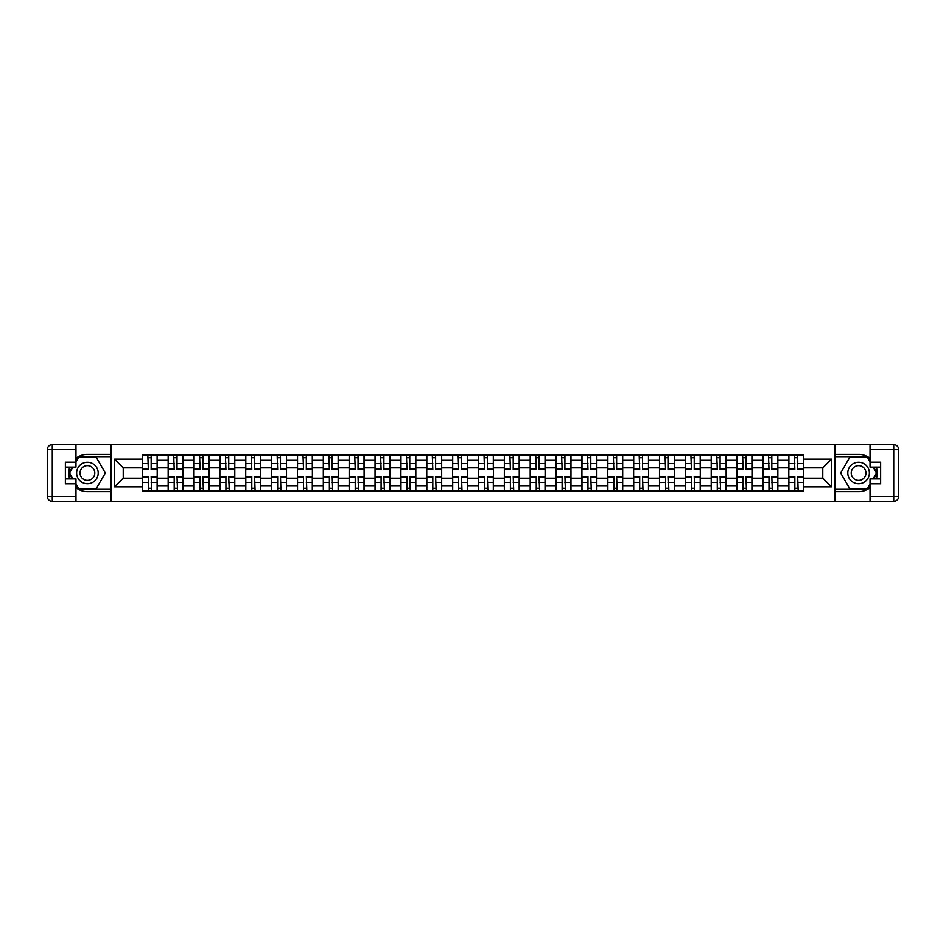 <?xml version="1.0" encoding="UTF-8"?>
<svg xmlns="http://www.w3.org/2000/svg" width="946" height="946" viewBox="0 0 946 946"><rect width="100%" height="100%" fill="white"/><g stroke="black" fill="none" stroke-linecap="round" stroke-linejoin="round"><path stroke-width="1.42" d="M75.976 487.734A18.648 18.648 0 0 0 87.422 491.648L110.954 491.648L110.954 501.427L835.046 501.427L835.046 491.648L858.578 491.648A18.648 18.648 0 0 0 870.024 487.734M870.024 458.266A18.648 18.648 0 0 0 858.578 454.352L835.046 454.352L835.046 444.573L110.954 444.573L110.954 454.352L87.422 454.352A18.648 18.648 0 0 0 75.976 458.266M168.151 490.82L168.151 460.241L157.202 460.241L157.202 490.82M157.202 460.241L157.202 455.18M168.151 460.241L168.151 455.18M183.063 455.18L183.063 490.82M194.013 490.82L194.013 455.18M208.924 455.18L208.924 490.82M219.862 490.82L219.862 455.18M234.785 455.18L234.785 490.82M245.724 490.82L245.724 455.18M260.647 455.18L260.647 490.82M271.585 490.82L271.585 455.18M286.508 455.18L286.508 490.82M297.446 490.82L297.446 455.18M312.369 455.18L312.369 490.82M323.307 490.82L323.307 455.18M338.23 455.18L338.23 490.82M349.169 490.82L349.169 455.18M364.092 455.18L364.092 490.82M375.03 490.82L375.03 455.18M389.953 455.18L389.953 490.82M400.891 490.82L400.891 455.18M415.814 455.18L415.814 490.82M426.752 490.82L426.752 455.18M441.664 455.18L441.664 490.82M452.614 490.82L452.614 455.18M467.525 455.18L467.525 490.82M478.475 490.82L478.475 455.18M493.386 455.18L493.386 490.82M504.336 490.82L504.336 455.18M519.248 455.18L519.248 490.82M530.186 490.82L530.186 455.18M545.109 455.18L545.109 490.82M556.047 490.82L556.047 455.18M570.97 455.18L570.97 490.82M581.908 490.82L581.908 455.18M596.831 455.18L596.831 490.82M607.77 490.82L607.77 455.18M622.693 455.18L622.693 490.82M633.631 490.82L633.631 455.18M648.554 455.18L648.554 490.82M659.492 490.82L659.492 455.18M674.415 455.18L674.415 490.82M685.353 490.82L685.353 455.18M700.277 455.18L700.277 490.82M711.215 490.82L711.215 455.18M726.138 455.18L726.138 490.82M737.076 490.82L737.076 455.18M751.987 455.18L751.987 490.82M762.937 490.82L762.937 455.18M777.849 455.18L777.849 490.82M788.798 490.82L788.798 455.18M788.798 478.144L777.849 478.144M762.937 478.144L751.987 478.144M737.076 478.144L726.138 478.144M711.215 478.144L700.277 478.144M685.353 478.144L674.415 478.144M659.492 478.144L648.554 478.144M633.631 478.144L622.693 478.144M607.77 478.144L596.831 478.144M581.908 478.144L570.97 478.144M556.047 478.144L545.109 478.144M530.186 478.144L519.248 478.144M504.336 478.144L493.386 478.144M478.475 478.144L467.525 478.144M452.614 478.144L441.664 478.144M426.752 478.144L415.814 478.144M400.891 478.144L389.953 478.144M375.03 478.144L364.092 478.144M349.169 478.144L338.23 478.144M323.307 478.144L312.369 478.144M297.446 478.144L286.508 478.144M271.585 478.144L260.647 478.144M245.724 478.144L234.785 478.144M219.862 478.144L208.924 478.144M194.013 478.144L183.063 478.144M168.151 478.144L157.202 478.144M788.798 467.856L777.849 467.856M762.937 467.856L751.987 467.856M737.076 467.856L726.138 467.856M711.215 467.856L700.277 467.856M685.353 467.856L674.415 467.856M659.492 467.856L648.554 467.856M633.631 467.856L622.693 467.856M607.77 467.856L596.831 467.856M581.908 467.856L570.97 467.856M556.047 467.856L545.109 467.856M530.186 467.856L519.248 467.856M504.336 467.856L493.386 467.856M478.475 467.856L467.525 467.856M452.614 467.856L441.664 467.856M426.752 467.856L415.814 467.856M400.891 467.856L389.953 467.856M375.03 467.856L364.092 467.856M349.169 467.856L338.23 467.856M323.307 467.856L312.369 467.856M297.446 467.856L286.508 467.856M271.585 467.856L260.647 467.856M245.724 467.856L234.785 467.856M219.862 467.856L208.924 467.856M194.013 467.856L183.063 467.856M168.151 467.856L157.202 467.856M123.228 478.144L142.29 478.144L142.29 467.856L123.228 467.856L123.228 478.144L114.442 486.93L114.442 459.07L142.29 459.07L142.29 467.856M803.71 467.856L803.71 478.144L822.772 478.144L822.772 467.856L803.71 467.856L803.71 455.18L142.29 455.18L142.29 459.07M803.71 459.07L831.558 459.07L831.558 486.93L803.71 486.93L803.71 478.144M142.29 478.144L142.29 490.82L803.71 490.82L803.71 486.93M142.29 486.93L114.442 486.93M834.88 501.427L834.88 444.573M111.12 501.427L111.12 444.573M151.159 488.337L148.333 488.337M148.333 457.663L151.159 457.663M177.02 488.337L174.194 488.337M174.194 457.663L177.02 457.663M202.882 488.337L200.055 488.337M200.055 457.663L202.882 457.663M228.731 488.337L225.917 488.337M225.917 457.663L228.731 457.663M254.592 488.337L251.778 488.337M251.778 457.663L254.592 457.663M280.454 488.337L277.639 488.337M277.639 457.663L280.454 457.663M306.315 488.337L303.5 488.337M303.5 457.663L306.315 457.663M332.176 488.337L329.362 488.337M329.362 457.663L332.176 457.663M358.037 488.337L355.223 488.337M355.223 457.663L358.037 457.663M383.899 488.337L381.084 488.337M381.084 457.663L383.899 457.663M409.76 488.337L406.946 488.337M406.946 457.663L409.76 457.663M435.621 488.337L432.795 488.337M432.795 457.663L435.621 457.663M461.482 488.337L458.656 488.337M458.656 457.663L461.482 457.663M487.344 488.337L484.518 488.337M484.518 457.663L487.344 457.663M513.205 488.337L510.379 488.337M510.379 457.663L513.205 457.663M539.054 488.337L536.24 488.337M536.24 457.663L539.054 457.663M564.916 488.337L562.101 488.337M562.101 457.663L564.916 457.663M590.777 488.337L587.963 488.337M587.963 457.663L590.777 457.663M616.638 488.337L613.824 488.337M613.824 457.663L616.638 457.663M642.5 488.337L639.685 488.337M639.685 457.663L642.5 457.663M668.361 488.337L665.546 488.337M665.546 457.663L668.361 457.663M694.222 488.337L691.408 488.337M691.408 457.663L694.222 457.663M720.083 488.337L717.269 488.337M717.269 457.663L720.083 457.663M745.945 488.337L743.118 488.337M743.118 457.663L745.945 457.663M771.806 488.337L768.98 488.337M768.98 457.663L771.806 457.663M797.667 488.337L794.841 488.337M794.841 457.663L797.667 457.663M114.442 459.07L123.228 467.856M822.772 478.144L831.558 486.93M822.772 467.856L831.558 459.07M151.159 469.441L151.159 455.345L157.119 455.345L157.119 469.441L151.159 469.441M148.333 457.497L151.159 457.497M151.656 455.345L142.373 455.345L142.373 469.441L148.333 469.441L147.836 455.345M148.333 476.559L148.333 490.655L142.373 490.655L142.373 476.559L148.333 476.559M151.159 488.503L148.333 488.503M147.836 490.655L157.119 490.655L157.119 476.559L151.159 476.559L151.656 490.655M177.02 469.441L177.02 455.345L182.98 455.345L182.98 469.441L177.02 469.441M174.194 457.497L177.02 457.497M177.517 455.345L168.234 455.345L168.234 469.441L174.194 469.441L173.697 455.345M202.882 469.441L202.882 455.345L208.841 455.345L208.841 469.441L202.882 469.441M200.055 457.497L202.882 457.497M203.378 455.345L194.096 455.345L194.096 469.441L200.055 469.441L199.559 455.345M69.72 467.111A18.648 18.648 0 0 0 69.72 478.889M110.954 444.573L75.976 444.573L75.976 467.111L65.369 467.111M110.954 501.427L52.278 501.427A4.978 4.978 0 0 1 47.3 496.461L47.3 449.539A4.978 4.978 0 0 1 52.278 444.573L75.976 444.573M110.954 491.648L110.954 454.352M65.369 478.889L75.976 478.889L75.976 501.427M75.976 462.145L65.369 462.145L65.369 483.855L75.976 483.855M110.954 457.001L78.175 457.001L75.976 460.82M75.976 485.18L78.175 488.999L110.954 488.999M72.345 467.111L68.94 473L72.345 478.889M876.28 478.889A18.648 18.648 0 0 0 876.28 467.111M835.046 501.427L870.024 501.427L870.024 478.889L880.631 478.889M835.046 444.573L893.722 444.573A4.978 4.978 0 0 1 898.7 449.539L898.7 496.461A4.978 4.978 0 0 1 893.722 501.427L870.024 501.427M835.046 454.352L835.046 491.648M880.631 467.111L870.024 467.111L870.024 444.573M870.024 483.855L880.631 483.855L880.631 462.145L870.024 462.145M835.046 488.999L867.825 488.999L870.024 485.18M870.024 460.82L867.825 457.001L835.046 457.001M873.655 478.889L877.06 473L873.655 467.111M76.638 473A10.773 10.773 0 0 0 87.422 483.773A10.773 10.773 0 0 0 98.195 473A10.773 10.773 0 0 0 87.422 462.227A10.773 10.773 0 0 0 76.638 473M80.043 473A7.379 7.379 0 0 0 87.422 480.379A7.379 7.379 0 0 0 94.789 473A7.379 7.379 0 0 0 87.422 465.621A7.379 7.379 0 0 0 80.043 473M75.976 461.814L78.471 457.497L96.362 457.497L105.313 473L96.362 488.503L78.471 488.503L75.976 484.186M72.913 478.889L69.519 473L72.913 467.111M847.805 473A10.773 10.773 0 0 0 858.578 483.773A10.773 10.773 0 0 0 869.362 473A10.773 10.773 0 0 0 858.578 462.227A10.773 10.773 0 0 0 847.805 473M851.211 473A7.379 7.379 0 0 0 858.578 480.379A7.379 7.379 0 0 0 865.957 473A7.379 7.379 0 0 0 858.578 465.621A7.379 7.379 0 0 0 851.211 473M870.024 484.186L867.529 488.503L849.638 488.503L840.687 473L849.638 457.497L867.529 457.497L870.024 461.814M873.087 467.111L876.481 473L873.087 478.889M174.194 476.559L174.194 490.655L168.234 490.655L168.234 476.559L174.194 476.559M177.02 488.503L174.194 488.503M173.697 490.655L182.98 490.655L182.98 476.559L177.02 476.559L177.517 490.655M200.055 476.559L200.055 490.655L194.096 490.655L194.096 476.559L200.055 476.559M202.882 488.503L200.055 488.503M199.559 490.655L208.841 490.655L208.841 476.559L202.882 476.559L203.378 490.655M228.731 469.441L228.731 455.345L234.703 455.345L234.703 469.441L228.731 469.441M225.917 457.497L228.731 457.497M229.239 455.345L219.945 455.345L219.945 469.441L225.917 469.441L225.42 455.345M254.592 469.441L254.592 455.345L260.564 455.345L260.564 469.441L254.592 469.441M251.778 457.497L254.592 457.497M255.089 455.345L245.806 455.345L245.806 469.441L251.778 469.441L251.281 455.345M280.454 469.441L280.454 455.345L286.425 455.345L286.425 469.441L280.454 469.441M277.639 457.497L280.454 457.497M280.95 455.345L271.668 455.345L271.668 469.441L277.639 469.441L277.143 455.345M225.917 476.559L225.917 490.655L219.945 490.655L219.945 476.559L225.917 476.559M228.731 488.503L225.917 488.503M225.42 490.655L234.703 490.655L234.703 476.559L228.731 476.559L229.239 490.655M251.778 476.559L251.778 490.655L245.806 490.655L245.806 476.559L251.778 476.559M254.592 488.503L251.778 488.503M251.281 490.655L260.564 490.655L260.564 476.559L254.592 476.559L255.089 490.655M277.639 476.559L277.639 490.655L271.668 490.655L271.668 476.559L277.639 476.559M280.454 488.503L277.639 488.503M277.143 490.655L286.425 490.655L286.425 476.559L280.454 476.559L280.95 490.655M306.315 469.441L306.315 455.345L312.286 455.345L312.286 469.441L306.315 469.441M303.5 457.497L306.315 457.497M306.811 455.345L297.529 455.345L297.529 469.441L303.5 469.441L303.004 455.345M303.5 476.559L303.5 490.655L297.529 490.655L297.529 476.559L303.5 476.559M306.315 488.503L303.5 488.503M303.004 490.655L312.286 490.655L312.286 476.559L306.315 476.559L306.811 490.655M332.176 469.441L332.176 455.345L338.148 455.345L338.148 469.441L332.176 469.441M329.362 457.497L332.176 457.497M332.673 455.345L323.39 455.345L323.39 469.441L329.362 469.441L328.865 455.345M329.362 476.559L329.362 490.655L323.39 490.655L323.39 476.559L329.362 476.559M332.176 488.503L329.362 488.503M328.865 490.655L338.148 490.655L338.148 476.559L332.176 476.559L332.673 490.655M358.037 469.441L358.037 455.345L364.009 455.345L364.009 469.441L358.037 469.441M355.223 457.497L358.037 457.497M358.534 455.345L349.251 455.345L349.251 469.441L355.223 469.441L354.726 455.345M355.223 476.559L355.223 490.655L349.251 490.655L349.251 476.559L355.223 476.559M358.037 488.503L355.223 488.503M354.726 490.655L364.009 490.655L364.009 476.559L358.037 476.559L358.534 490.655M383.899 469.441L383.899 455.345L389.87 455.345L389.87 469.441L383.899 469.441M381.084 457.497L383.899 457.497M384.395 455.345L375.113 455.345L375.113 469.441L381.084 469.441L380.588 455.345M381.084 476.559L381.084 490.655L375.113 490.655L375.113 476.559L381.084 476.559M383.899 488.503L381.084 488.503M380.588 490.655L389.87 490.655L389.87 476.559L383.899 476.559L384.395 490.655M409.76 469.441L409.76 455.345L415.732 455.345L415.732 469.441L409.76 469.441M406.946 457.497L409.76 457.497M410.257 455.345L400.974 455.345L400.974 469.441L406.946 469.441L406.437 455.345M406.946 476.559L406.946 490.655L400.974 490.655L400.974 476.559L406.946 476.559M409.76 488.503L406.946 488.503M406.437 490.655L415.732 490.655L415.732 476.559L409.76 476.559L410.257 490.655M435.621 469.441L435.621 455.345L441.581 455.345L441.581 469.441L435.621 469.441M432.795 457.497L435.621 457.497M436.118 455.345L426.835 455.345L426.835 469.441L432.795 469.441L432.298 455.345M432.795 476.559L432.795 490.655L426.835 490.655L426.835 476.559L432.795 476.559M435.621 488.503L432.795 488.503M432.298 490.655L441.581 490.655L441.581 476.559L435.621 476.559L436.118 490.655M461.482 469.441L461.482 455.345L467.442 455.345L467.442 469.441L461.482 469.441M458.656 457.497L461.482 457.497M461.979 455.345L452.696 455.345L452.696 469.441L458.656 469.441L458.16 455.345M458.656 476.559L458.656 490.655L452.696 490.655L452.696 476.559L458.656 476.559M461.482 488.503L458.656 488.503M458.16 490.655L467.442 490.655L467.442 476.559L461.482 476.559L461.979 490.655M487.344 469.441L487.344 455.345L493.304 455.345L493.304 469.441L487.344 469.441M484.518 457.497L487.344 457.497M487.84 455.345L478.558 455.345L478.558 469.441L484.518 469.441L484.021 455.345M484.518 476.559L484.518 490.655L478.558 490.655L478.558 476.559L484.518 476.559M487.344 488.503L484.518 488.503M484.021 490.655L493.304 490.655L493.304 476.559L487.344 476.559L487.84 490.655M513.205 469.441L513.205 455.345L519.165 455.345L519.165 469.441L513.205 469.441M510.379 457.497L513.205 457.497M513.702 455.345L504.419 455.345L504.419 469.441L510.379 469.441L509.882 455.345M510.379 476.559L510.379 490.655L504.419 490.655L504.419 476.559L510.379 476.559M513.205 488.503L510.379 488.503M509.882 490.655L519.165 490.655L519.165 476.559L513.205 476.559L513.702 490.655M539.054 469.441L539.054 455.345L545.026 455.345L545.026 469.441L539.054 469.441M536.24 457.497L539.054 457.497M539.563 455.345L530.268 455.345L530.268 469.441L536.24 469.441L535.743 455.345M536.24 476.559L536.24 490.655L530.268 490.655L530.268 476.559L536.24 476.559M539.054 488.503L536.24 488.503M535.743 490.655L545.026 490.655L545.026 476.559L539.054 476.559L539.563 490.655M564.916 469.441L564.916 455.345L570.887 455.345L570.887 469.441L564.916 469.441M562.101 457.497L564.916 457.497M565.412 455.345L556.13 455.345L556.13 469.441L562.101 469.441L561.605 455.345M562.101 476.559L562.101 490.655L556.13 490.655L556.13 476.559L562.101 476.559M564.916 488.503L562.101 488.503M561.605 490.655L570.887 490.655L570.887 476.559L564.916 476.559L565.412 490.655M590.777 469.441L590.777 455.345L596.749 455.345L596.749 469.441L590.777 469.441M587.963 457.497L590.777 457.497M591.274 455.345L581.991 455.345L581.991 469.441L587.963 469.441L587.466 455.345M587.963 476.559L587.963 490.655L581.991 490.655L581.991 476.559L587.963 476.559M590.777 488.503L587.963 488.503M587.466 490.655L596.749 490.655L596.749 476.559L590.777 476.559L591.274 490.655M616.638 469.441L616.638 455.345L622.61 455.345L622.61 469.441L616.638 469.441M613.824 457.497L616.638 457.497M617.135 455.345L607.852 455.345L607.852 469.441L613.824 469.441L613.327 455.345M613.824 476.559L613.824 490.655L607.852 490.655L607.852 476.559L613.824 476.559M616.638 488.503L613.824 488.503M613.327 490.655L622.61 490.655L622.61 476.559L616.638 476.559L617.135 490.655M642.5 469.441L642.5 455.345L648.471 455.345L648.471 469.441L642.5 469.441M639.685 457.497L642.5 457.497M642.996 455.345L633.714 455.345L633.714 469.441L639.685 469.441L639.189 455.345M639.685 476.559L639.685 490.655L633.714 490.655L633.714 476.559L639.685 476.559M642.5 488.503L639.685 488.503M639.189 490.655L648.471 490.655L648.471 476.559L642.5 476.559L642.996 490.655M668.361 469.441L668.361 455.345L674.332 455.345L674.332 469.441L668.361 469.441M665.546 457.497L668.361 457.497M668.857 455.345L659.575 455.345L659.575 469.441L665.546 469.441L665.05 455.345M665.546 476.559L665.546 490.655L659.575 490.655L659.575 476.559L665.546 476.559M668.361 488.503L665.546 488.503M665.05 490.655L674.332 490.655L674.332 476.559L668.361 476.559L668.857 490.655M694.222 469.441L694.222 455.345L700.194 455.345L700.194 469.441L694.222 469.441M691.408 457.497L694.222 457.497M694.719 455.345L685.436 455.345L685.436 469.441L691.408 469.441L690.911 455.345M691.408 476.559L691.408 490.655L685.436 490.655L685.436 476.559L691.408 476.559M694.222 488.503L691.408 488.503M690.911 490.655L700.194 490.655L700.194 476.559L694.222 476.559L694.719 490.655M720.083 469.441L720.083 455.345L726.055 455.345L726.055 469.441L720.083 469.441M717.269 457.497L720.083 457.497M720.58 455.345L711.297 455.345L711.297 469.441L717.269 469.441L716.761 455.345M717.269 476.559L717.269 490.655L711.297 490.655L711.297 476.559L717.269 476.559M720.083 488.503L717.269 488.503M716.761 490.655L726.055 490.655L726.055 476.559L720.083 476.559L720.58 490.655M745.945 469.441L745.945 455.345L751.904 455.345L751.904 469.441L745.945 469.441M743.118 457.497L745.945 457.497M746.441 455.345L737.159 455.345L737.159 469.441L743.118 469.441L742.622 455.345M743.118 476.559L743.118 490.655L737.159 490.655L737.159 476.559L743.118 476.559M745.945 488.503L743.118 488.503M742.622 490.655L751.904 490.655L751.904 476.559L745.945 476.559L746.441 490.655M771.806 469.441L771.806 455.345L777.766 455.345L777.766 469.441L771.806 469.441M768.98 457.497L771.806 457.497M772.303 455.345L763.02 455.345L763.02 469.441L768.98 469.441L768.483 455.345M768.98 476.559L768.98 490.655L763.02 490.655L763.02 476.559L768.98 476.559M771.806 488.503L768.98 488.503M768.483 490.655L777.766 490.655L777.766 476.559L771.806 476.559L772.303 490.655M797.667 469.441L797.667 455.345L803.627 455.345L803.627 469.441L797.667 469.441M794.841 457.497L797.667 457.497M798.164 455.345L788.881 455.345L788.881 469.441L794.841 469.441L794.344 455.345M794.841 476.559L794.841 490.655L788.881 490.655L788.881 476.559L794.841 476.559M797.667 488.503L794.841 488.503M794.344 490.655L803.627 490.655L803.627 476.559L797.667 476.559L798.164 490.655M762.937 460.241L751.987 460.241M737.076 460.241L726.138 460.241M711.215 460.241L700.277 460.241M685.353 460.241L674.415 460.241M659.492 460.241L648.554 460.241M633.631 460.241L622.693 460.241M607.77 460.241L596.831 460.241M581.908 460.241L570.97 460.241M556.047 460.241L545.109 460.241M530.186 460.241L519.248 460.241M504.336 460.241L493.386 460.241M478.475 460.241L467.525 460.241M452.614 460.241L441.664 460.241M426.752 460.241L415.814 460.241M400.891 460.241L389.953 460.241M375.03 460.241L364.092 460.241M349.169 460.241L338.23 460.241M323.307 460.241L312.369 460.241M297.446 460.241L286.508 460.241M271.585 460.241L260.647 460.241M245.724 460.241L234.785 460.241M219.862 460.241L208.924 460.241M194.013 460.241L183.063 460.241M788.798 460.241L777.849 460.241M762.937 485.759L751.987 485.759M737.076 485.759L726.138 485.759M711.215 485.759L700.277 485.759M685.353 485.759L674.415 485.759M659.492 485.759L648.554 485.759M633.631 485.759L622.693 485.759M607.77 485.759L596.831 485.759M581.908 485.759L570.97 485.759M556.047 485.759L545.109 485.759M530.186 485.759L519.248 485.759M504.336 485.759L493.386 485.759M478.475 485.759L467.525 485.759M452.614 485.759L441.664 485.759M426.752 485.759L415.814 485.759M400.891 485.759L389.953 485.759M375.03 485.759L364.092 485.759M349.169 485.759L338.23 485.759M323.307 485.759L312.369 485.759M297.446 485.759L286.508 485.759M271.585 485.759L260.647 485.759M245.724 485.759L234.785 485.759M219.862 485.759L208.924 485.759M194.013 485.759L183.063 485.759M168.151 485.759L157.202 485.759M788.798 485.759L777.849 485.759M151.159 469.086L157.119 469.086M151.159 463.493L157.119 463.493M142.373 469.086L148.333 469.086M142.373 463.493L148.333 463.493M148.333 476.914L142.373 476.914M148.333 482.507L142.373 482.507M157.119 476.914L151.159 476.914M157.119 482.507L151.159 482.507M177.02 469.086L182.98 469.086M177.02 463.493L182.98 463.493M168.234 469.086L174.194 469.086M168.234 463.493L174.194 463.493M202.882 469.086L208.841 469.086M202.882 463.493L208.841 463.493M194.096 469.086L200.055 469.086M194.096 463.493L200.055 463.493M75.976 449.539L52.278 449.539L52.278 496.461L75.976 496.461M47.3 449.539L52.278 449.539L52.278 444.573M52.278 501.427L52.278 496.461L47.3 496.461M870.024 496.461L893.722 496.461L893.722 449.539L870.024 449.539M898.7 496.461L893.722 496.461L893.722 501.427M893.722 444.573L893.722 449.539L898.7 449.539M174.194 476.914L168.234 476.914M174.194 482.507L168.234 482.507M182.98 476.914L177.02 476.914M182.98 482.507L177.02 482.507M200.055 476.914L194.096 476.914M200.055 482.507L194.096 482.507M208.841 476.914L202.882 476.914M208.841 482.507L202.882 482.507M228.731 469.086L234.703 469.086M228.731 463.493L234.703 463.493M219.945 469.086L225.917 469.086M219.945 463.493L225.917 463.493M254.592 469.086L260.564 469.086M254.592 463.493L260.564 463.493M245.806 469.086L251.778 469.086M245.806 463.493L251.778 463.493M280.454 469.086L286.425 469.086M280.454 463.493L286.425 463.493M271.668 469.086L277.639 469.086M271.668 463.493L277.639 463.493M225.917 476.914L219.945 476.914M225.917 482.507L219.945 482.507M234.703 476.914L228.731 476.914M234.703 482.507L228.731 482.507M251.778 476.914L245.806 476.914M251.778 482.507L245.806 482.507M260.564 476.914L254.592 476.914M260.564 482.507L254.592 482.507M277.639 476.914L271.668 476.914M277.639 482.507L271.668 482.507M286.425 476.914L280.454 476.914M286.425 482.507L280.454 482.507M306.315 469.086L312.286 469.086M306.315 463.493L312.286 463.493M297.529 469.086L303.5 469.086M297.529 463.493L303.5 463.493M303.5 476.914L297.529 476.914M303.5 482.507L297.529 482.507M312.286 476.914L306.315 476.914M312.286 482.507L306.315 482.507M332.176 469.086L338.148 469.086M332.176 463.493L338.148 463.493M323.39 469.086L329.362 469.086M323.39 463.493L329.362 463.493M329.362 476.914L323.39 476.914M329.362 482.507L323.39 482.507M338.148 476.914L332.176 476.914M338.148 482.507L332.176 482.507M358.037 469.086L364.009 469.086M358.037 463.493L364.009 463.493M349.251 469.086L355.223 469.086M349.251 463.493L355.223 463.493M355.223 476.914L349.251 476.914M355.223 482.507L349.251 482.507M364.009 476.914L358.037 476.914M364.009 482.507L358.037 482.507M383.899 469.086L389.87 469.086M383.899 463.493L389.87 463.493M375.113 469.086L381.084 469.086M375.113 463.493L381.084 463.493M381.084 476.914L375.113 476.914M381.084 482.507L375.113 482.507M389.87 476.914L383.899 476.914M389.87 482.507L383.899 482.507M409.76 469.086L415.732 469.086M409.76 463.493L415.732 463.493M400.974 469.086L406.946 469.086M400.974 463.493L406.946 463.493M406.946 476.914L400.974 476.914M406.946 482.507L400.974 482.507M415.732 476.914L409.76 476.914M415.732 482.507L409.76 482.507M435.621 469.086L441.581 469.086M435.621 463.493L441.581 463.493M426.835 469.086L432.795 469.086M426.835 463.493L432.795 463.493M432.795 476.914L426.835 476.914M432.795 482.507L426.835 482.507M441.581 476.914L435.621 476.914M441.581 482.507L435.621 482.507M461.482 469.086L467.442 469.086M461.482 463.493L467.442 463.493M452.696 469.086L458.656 469.086M452.696 463.493L458.656 463.493M458.656 476.914L452.696 476.914M458.656 482.507L452.696 482.507M467.442 476.914L461.482 476.914M467.442 482.507L461.482 482.507M487.344 469.086L493.304 469.086M487.344 463.493L493.304 463.493M478.558 469.086L484.518 469.086M478.558 463.493L484.518 463.493M484.518 476.914L478.558 476.914M484.518 482.507L478.558 482.507M493.304 476.914L487.344 476.914M493.304 482.507L487.344 482.507M513.205 469.086L519.165 469.086M513.205 463.493L519.165 463.493M504.419 469.086L510.379 469.086M504.419 463.493L510.379 463.493M510.379 476.914L504.419 476.914M510.379 482.507L504.419 482.507M519.165 476.914L513.205 476.914M519.165 482.507L513.205 482.507M539.054 469.086L545.026 469.086M539.054 463.493L545.026 463.493M530.268 469.086L536.24 469.086M530.268 463.493L536.24 463.493M536.24 476.914L530.268 476.914M536.24 482.507L530.268 482.507M545.026 476.914L539.054 476.914M545.026 482.507L539.054 482.507M564.916 469.086L570.887 469.086M564.916 463.493L570.887 463.493M556.13 469.086L562.101 469.086M556.13 463.493L562.101 463.493M562.101 476.914L556.13 476.914M562.101 482.507L556.13 482.507M570.887 476.914L564.916 476.914M570.887 482.507L564.916 482.507M590.777 469.086L596.749 469.086M590.777 463.493L596.749 463.493M581.991 469.086L587.963 469.086M581.991 463.493L587.963 463.493M587.963 476.914L581.991 476.914M587.963 482.507L581.991 482.507M596.749 476.914L590.777 476.914M596.749 482.507L590.777 482.507M616.638 469.086L622.61 469.086M616.638 463.493L622.61 463.493M607.852 469.086L613.824 469.086M607.852 463.493L613.824 463.493M613.824 476.914L607.852 476.914M613.824 482.507L607.852 482.507M622.61 476.914L616.638 476.914M622.61 482.507L616.638 482.507M642.5 469.086L648.471 469.086M642.5 463.493L648.471 463.493M633.714 469.086L639.685 469.086M633.714 463.493L639.685 463.493M639.685 476.914L633.714 476.914M639.685 482.507L633.714 482.507M648.471 476.914L642.5 476.914M648.471 482.507L642.5 482.507M668.361 469.086L674.332 469.086M668.361 463.493L674.332 463.493M659.575 469.086L665.546 469.086M659.575 463.493L665.546 463.493M665.546 476.914L659.575 476.914M665.546 482.507L659.575 482.507M674.332 476.914L668.361 476.914M674.332 482.507L668.361 482.507M694.222 469.086L700.194 469.086M694.222 463.493L700.194 463.493M685.436 469.086L691.408 469.086M685.436 463.493L691.408 463.493M691.408 476.914L685.436 476.914M691.408 482.507L685.436 482.507M700.194 476.914L694.222 476.914M700.194 482.507L694.222 482.507M720.083 469.086L726.055 469.086M720.083 463.493L726.055 463.493M711.297 469.086L717.269 469.086M711.297 463.493L717.269 463.493M717.269 476.914L711.297 476.914M717.269 482.507L711.297 482.507M726.055 476.914L720.083 476.914M726.055 482.507L720.083 482.507M745.945 469.086L751.904 469.086M745.945 463.493L751.904 463.493M737.159 469.086L743.118 469.086M737.159 463.493L743.118 463.493M743.118 476.914L737.159 476.914M743.118 482.507L737.159 482.507M751.904 476.914L745.945 476.914M751.904 482.507L745.945 482.507M771.806 469.086L777.766 469.086M771.806 463.493L777.766 463.493M763.02 469.086L768.98 469.086M763.02 463.493L768.98 463.493M768.98 476.914L763.02 476.914M768.98 482.507L763.02 482.507M777.766 476.914L771.806 476.914M777.766 482.507L771.806 482.507M797.667 469.086L803.627 469.086M797.667 463.493L803.627 463.493M788.881 469.086L794.841 469.086M788.881 463.493L794.841 463.493M794.841 476.914L788.881 476.914M794.841 482.507L788.881 482.507M803.627 476.914L797.667 476.914M803.627 482.507L797.667 482.507"/></g></svg>
